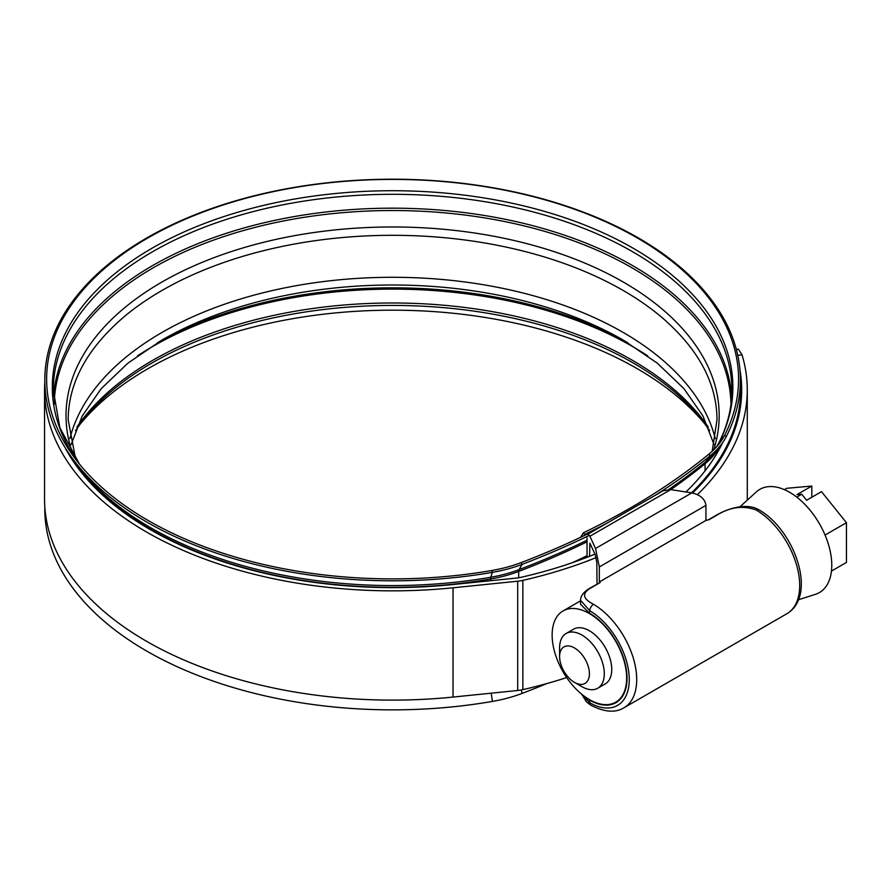 <?xml version="1.0" encoding="UTF-8"?>
<svg xmlns="http://www.w3.org/2000/svg" width="891" height="891" viewBox="0 0 891 891"><rect width="100%" height="100%" fill="white"/><g stroke="black" fill="none" stroke-linecap="round" stroke-linejoin="round"><path stroke-width="1.34" d="M589.564 556.307L589.875 543.142L595.233 554.681L596.803 562.377L597.037 584.062M589.397 613.108L580.509 604.243L580.509 600.278L589.764 610.747L589.397 613.108M586.211 697.586L589.764 700.226A53.215 30.717 -120 0 0 616.004 702.643A53.215 30.717 -120 0 0 624.223 660.242A53.215 30.717 -120 0 0 589.764 613.331M756.515 510.22L756.103 509.975C743.384 505.342 730.52 506.946 717.522 514.798L709.125 519.642L705.939 520.433L599.32 581.979L600.178 582.547L591.78 587.392C581.778 592.827 582.224 598.396 593.116 604.076L593.529 604.321A61.646 35.584 60 0 1 633.468 658.661A61.646 35.584 60 0 1 623.934 707.799L786.931 613.699A61.646 35.584 -120 0 0 796.454 564.56A61.646 35.584 -120 0 0 756.515 510.22A5.268 3.018 -59.5 0 1 759.154 509.953L759.154 509.953C794.293 529.811 817.927 595.288 786.931 613.699M591.78 587.392A5.268 3.041 -120 0 0 590.856 587.637L600.178 582.547M599.32 566.943L595.544 548.477L691.839 492.879C700.348 494.85 705.048 499.027 705.939 505.386L599.32 566.943L599.32 581.979M691.839 492.879L670.678 489.605L663.205 490.718L587.871 534.21L589.875 536.259L595.544 548.477M587.046 537.897L587.046 557.298M705.939 505.386L705.939 520.433M581.99 694.445L589.764 702.799A56.378 32.544 -120 0 0 629.258 679.577A56.378 32.544 -120 0 0 589.764 610.747A5.268 3.018 120.5 0 1 593.529 604.321M581.946 686.671L574.495 682.372A21.072 12.162 -120 0 0 589.397 673.763A21.072 12.162 -120 0 0 574.495 647.957A21.072 12.162 -120 0 0 559.593 656.556A21.072 12.162 -120 0 0 574.495 682.372L581.946 686.671A31.608 18.254 60 0 0 597.75 688.242L605.201 683.943A31.608 18.254 -120 0 0 610.045 658.605A31.608 18.254 -120 0 0 589.397 630.75A31.608 18.254 -120 0 0 573.581 629.18L566.141 633.49A31.608 18.254 60 0 1 581.946 635.049A31.608 18.254 60 0 1 602.594 662.904A31.608 18.254 60 0 1 597.75 688.242M589.397 699.58A52.692 30.417 -120 0 0 615.737 702.186A52.692 30.417 -120 0 0 623.811 659.975A52.692 30.417 -120 0 0 589.397 613.543A52.692 30.417 -120 0 0 563.045 610.936A52.692 30.417 -120 0 0 554.97 653.148A52.692 30.417 -120 0 0 589.397 699.58M739.964 506.801L756.359 491.888A59.597 34.404 60 0 1 789.638 492.3A59.597 34.404 60 0 1 829.499 548.188A59.597 34.404 60 0 1 815.488 594.297L798.414 599.754M784.436 489.671L786.842 488.279L811.801 486.052L796.899 494.65L801.744 494.227L806.589 500.252L821.491 491.643L846.45 522.694L846.45 562.433L831.448 571.086M801.744 494.227L796.754 497.1M846.45 522.694L825.055 535.045M811.801 497.234L811.801 486.052M559.593 656.556L559.593 647.957A31.608 18.254 60 0 1 566.141 633.49M64.709 446.981A342.456 197.713 0 0 0 150.434 529.711A342.456 197.713 0 0 0 452.06 584.619L516.724 578.036A21.072 12.162 0 0 0 520.801 577.368A349.094 201.555 0 0 0 594.976 554.135M685.903 491.966A342.456 197.713 0 0 0 722.679 442.571M44.817 382.016A348.047 200.943 0 0 0 44.55 389.902A348.047 200.943 0 0 0 146.492 531.994A348.047 200.943 0 0 0 453.029 587.793L517.693 581.21A26.663 15.392 0 0 0 522.85 580.364A354.685 204.774 0 0 0 596.179 557.588M44.55 389.902L44.55 499.172A348.047 200.943 0 0 0 146.492 641.253A348.047 200.943 0 0 0 453.029 697.063L517.693 690.48A26.663 15.392 0 0 0 522.85 689.634A354.685 204.774 0 0 0 566.698 677.572M691.516 492.834A348.047 200.943 0 0 0 740.644 389.902A348.047 200.943 0 0 0 740.376 382.016M747.271 500.152A354.685 204.774 0 0 0 747.282 499.172L747.282 389.902A354.685 204.774 0 0 0 742.014 354.741L737.77 355.398M736.334 349.45L738.316 349.138L742.014 354.741M697.43 494.594A354.685 204.774 0 0 0 747.282 389.902M692.563 493.001A349.094 201.555 0 0 0 741.691 389.902A349.094 201.555 0 0 0 739.92 369.642M592.292 531.66A717.812 414.426 180 0 1 521.19 562.577A110.985 64.074 180 0 1 491.888 570.485A345.964 199.74 180 0 1 147.962 520.389A345.964 199.74 180 0 1 76.771 460.692A345.964 199.74 180 0 1 196.399 214.631A345.964 199.74 180 0 1 637.232 237.908A345.964 199.74 180 0 1 724.606 435.309A110.985 64.074 180 0 1 719.416 443.451A110.985 64.074 180 0 1 708.79 454.232A713.602 411.998 180 0 1 583.471 532.773L584.641 534.444L583.739 535.814M79.444 425.018A345.964 199.74 180 0 1 637.232 368.685A345.964 199.74 180 0 1 705.75 425.018M714.036 444.542L702.999 416.052L683.954 388.643L657.235 363.116L623.522 340.228A326.574 188.547 180 0 0 161.661 340.228L127.948 363.116L101.24 388.643L82.184 416.052L71.157 444.542M589.385 535.324A719.638 415.484 180 0 1 522.193 564.326A112.812 65.132 180 0 1 492.411 572.356A347.791 200.798 180 0 1 146.67 521.992A347.791 200.798 180 0 1 75.1 461.983A347.791 200.798 180 0 1 195.363 214.62A347.791 200.798 180 0 1 638.524 238.031A347.791 200.798 180 0 1 726.354 436.467A112.812 65.132 180 0 1 721.086 444.743A112.812 65.132 180 0 1 710.283 455.702A715.428 413.045 180 0 1 655.375 495.24M546.718 683.597A719.638 415.484 180 0 1 522.193 693.376A112.812 65.132 180 0 1 492.411 701.417A347.791 200.798 180 0 1 146.67 651.054A347.791 200.798 180 0 1 44.817 507.057M606.582 523.407A715.428 413.045 180 0 1 584.641 534.444M583.471 532.773L580.431 537.396M589.764 700.226L589.764 702.799A5.268 3.074 -60.5 0 0 590.889 705.238L590.889 705.238C604.354 712.176 615.369 713.034 623.934 707.799M708.79 454.232L710.283 455.702L705.639 461.839A5.268 3.519 -129.3 0 0 705.059 463.754A709.036 409.359 180 0 1 670.723 489.616L589.875 536.259M717.522 514.798A5.268 3.041 -120 0 0 716.587 515.043L708.3 519.832M453.029 587.793L453.029 697.063M522.85 580.364L522.85 689.634M517.693 581.21L517.693 690.48M69.899 438.617A326.039 188.235 180 0 1 289.731 286.902A326.039 188.235 180 0 1 623.143 332.421A326.039 188.235 180 0 1 715.284 438.617M75.49 458.453L68.173 419.784C68.395 382.807 87.062 348.437 124.172 316.695A326.039 188.235 180 0 1 623.143 290.444A326.039 188.235 180 0 1 661.022 316.695C698.132 348.437 716.798 382.807 717.01 419.784L712.165 451.291M79.422 464.044A340.284 196.466 180 0 1 202.235 224.343A340.284 196.466 180 0 1 633.211 248.266A340.284 196.466 180 0 1 719.16 442.426A7.373 5.78 -153.1 0 0 718.703 443.128C727.49 425.731 731.89 408.089 731.89 390.191A339.304 195.897 180 0 0 632.51 251.685A339.304 195.897 180 0 0 262.756 209.218A339.304 195.897 180 0 0 53.293 390.191L59.853 427.68L79.444 464.066M53.516 397.052A339.304 195.897 180 0 1 268.38 221.77A339.304 195.897 180 0 1 632.51 265.551A339.304 195.897 180 0 1 731.678 397.052M54.228 404.414A338.368 195.363 180 0 1 264.282 225.122A338.368 195.363 180 0 1 631.864 267.745A338.368 195.363 180 0 1 730.954 404.414M73.274 455.045A326.574 188.547 180 0 1 236.516 249.903A326.574 188.547 180 0 1 623.522 282.191A326.574 188.547 180 0 1 713.724 449.821M75.49 430.631L81.961 421.688A340.284 196.466 180 0 1 633.211 362.971A340.284 196.466 180 0 1 703.233 421.688L709.693 430.631M76.927 427.045A339.304 195.897 180 0 1 632.51 360.365A339.304 195.897 180 0 1 708.256 427.045M137.47 355.865A339.304 195.897 180 0 1 632.51 346.499A339.304 195.897 180 0 1 647.724 355.865M157.573 342.634A338.368 195.363 180 0 1 627.609 342.634M491.888 570.485L492.411 572.356L490.785 577.257A342.111 197.512 180 0 1 150.69 527.706A342.111 197.512 180 0 1 80.29 468.677L75.1 461.983M521.19 562.577L522.193 564.326L519.063 569.616A107.132 61.847 180 0 1 490.785 577.257A5.268 1.236 -99.8 0 0 490.585 579.016A341.409 197.111 180 0 1 151.18 529.577A341.409 197.111 180 0 1 71.48 457.139M720.229 445.845L720.229 447.449M492.411 701.417L491.208 693.176M716.62 446.803A105.305 60.8 180 0 0 719.16 442.426L724.606 435.309L726.354 436.467M522.193 693.376L521.202 689.979M719.872 446.302A106.43 61.446 180 0 1 705.059 463.754L705.059 470.827M721.086 444.743L715.896 451.436A107.132 61.847 180 0 1 705.639 461.839A709.748 409.771 180 0 1 668.773 489.437M587.046 540.213A713.958 412.199 180 0 1 519.063 569.616A5.268 2.372 -110.9 0 0 518.673 571.432A106.43 61.446 180 0 1 490.585 579.016L490.585 580.698M587.046 541.828A713.257 411.798 180 0 1 518.673 571.432L518.673 577.78M587.046 555.694A713.257 411.798 180 0 1 572.479 562.633M759.154 509.953C746.257 502.034 726.488 509.251 716.587 515.043M590.856 587.637C584.151 591.334 580.698 595.544 580.509 600.278M590.889 705.238L586.478 701.908L581.6 694.134M615.737 702.186L619.468 700.036M563.045 610.936L580.509 600.857M740.644 389.902L740.644 405.55M716.553 446.87L718.703 443.128"/></g></svg>
